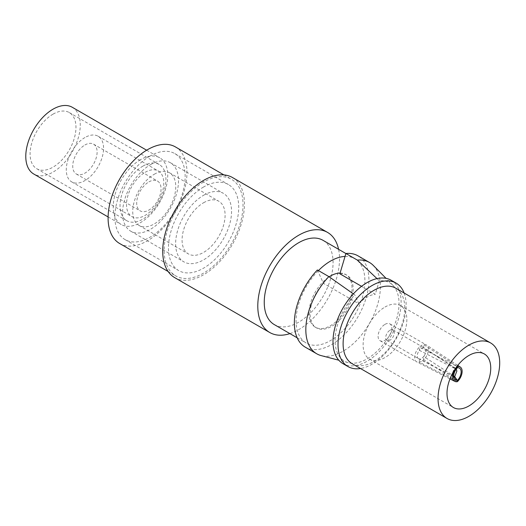 <?xml version="1.0" encoding="UTF-8"?>
<svg xmlns="http://www.w3.org/2000/svg" width="526" height="526" viewBox="0 0 526 526"><rect width="100%" height="100%" fill="white"/><g stroke="black" fill="none" stroke-linecap="round" stroke-linejoin="round"><path stroke-width="0.39" stroke-dasharray="2.63 1.97" d="M453.649 376.675L452.584 375.617L452.209 373.795L454.359 368.253L419.4 350.355A6.082 3.511 120 0 0 417.25 355.898A6.082 3.511 120 0 0 418.505 358.686A6.082 3.511 120 0 0 418.584 358.725A6.082 3.511 120 0 0 419.4 358.962L419.4 362.21L457.396 381.666L423.7 359.725A9.731 5.622 120 0 0 428.434 349.442A9.731 5.622 120 0 0 426.586 345.089A9.731 5.622 120 0 0 426.415 344.984A9.731 5.622 120 0 0 423.7 344.622L423.7 347.87A6.082 3.511 -60 0 1 424.594 348.146A6.082 3.511 -60 0 1 424.699 348.212A6.082 3.511 -60 0 1 425.85 350.934A6.082 3.511 -60 0 1 423.7 356.477L423.7 359.725A9.731 5.622 120 0 1 419.4 362.21A9.731 5.622 -60 0 1 416.796 361.908A9.731 5.622 -60 0 1 416.684 361.849A9.731 5.622 -60 0 1 414.666 357.391A9.731 5.622 -60 0 1 419.4 347.107L419.4 350.355A6.082 3.511 -60 0 1 421.55 348.449A6.082 3.511 -60 0 1 423.7 347.87L454.701 368.055L457.107 367.759M453.642 376.491L419.4 358.962A6.082 3.511 -60 0 0 423.7 356.477L453.649 375.972M456.272 369.048L454.701 368.055M457.041 366.326L423.7 344.622A9.731 5.622 120 0 0 421.55 345.47A9.731 5.622 120 0 0 419.4 347.107L457.015 366.366M305.277 347.167A52.725 30.442 120 0 0 358.002 316.724A52.725 30.442 120 0 0 358.002 255.846M373.276 265.413A52.725 30.442 -60 0 1 369.476 323.352A52.725 30.442 -60 0 1 321.202 355.615M317.375 269.969L323.411 283.31L358.831 303.758L354.82 294.908L353.354 293.87M339.868 273.809A30.416 17.562 -60 0 1 346.851 275.164A30.416 17.562 -60 0 1 346.851 310.287A30.416 17.562 -60 0 1 316.428 327.849A30.416 17.562 -60 0 1 323.411 283.31M376.991 278.602L379.299 280.779A45.223 26.109 -60 0 1 392.935 285.322A45.223 26.109 -60 0 1 389.667 335.009A45.223 26.109 -60 0 1 348.271 362.684A45.223 26.109 -60 0 1 335.305 335.956A45.223 26.109 -60 0 1 354.82 294.908M379.299 280.779L375.288 294.258L361.553 286.328M203.588 202.74A30.416 17.562 -60 0 1 218.796 201.234A30.416 17.562 -60 0 1 218.796 236.358A30.416 17.562 -60 0 1 188.38 253.92A30.416 17.562 -60 0 1 183.712 229.546A30.416 17.562 -60 0 1 203.588 202.74M154.256 174.257A30.416 17.562 -60 0 1 169.464 172.752A30.416 17.562 -60 0 1 169.464 207.875A30.416 17.562 -60 0 1 139.048 225.437A30.416 17.562 -60 0 1 134.386 201.064A30.416 17.562 -60 0 1 154.256 174.257M148.878 181.917A17.24 9.955 -60 0 1 157.491 181.062A17.24 9.955 -60 0 1 157.491 200.965A17.24 9.955 -60 0 1 140.258 210.919A17.24 9.955 -60 0 1 137.615 197.105A17.24 9.955 -60 0 1 148.878 181.917M84.923 144.992A17.24 9.955 -60 0 1 93.543 144.137A17.24 9.955 -60 0 1 93.543 164.04A17.24 9.955 -60 0 1 76.303 173.994A17.24 9.955 -60 0 1 73.66 160.18A17.24 9.955 -60 0 1 84.923 144.992M84.923 137.542A26.366 15.221 120 0 0 67.703 160.772A26.366 15.221 120 0 0 71.74 181.897A26.366 15.221 120 0 0 98.106 166.676A26.366 15.221 120 0 0 98.106 136.234A26.366 15.221 120 0 0 84.923 137.542M145.15 172.311A26.366 15.221 -60 0 1 158.333 171.009A26.366 15.221 -60 0 1 158.333 201.445A26.366 15.221 -60 0 1 131.967 216.666A26.366 15.221 -60 0 1 127.93 195.54A26.366 15.221 -60 0 1 145.15 172.311M150.528 164.658A39.542 22.828 -60 0 1 170.306 162.698A39.542 22.828 -60 0 1 170.306 208.362A39.542 22.828 -60 0 1 130.757 231.19A39.542 22.828 -60 0 1 124.695 199.505A39.542 22.828 -60 0 1 150.528 164.658M203.588 195.291A39.542 22.828 -60 0 1 223.359 193.331A39.542 22.828 -60 0 1 223.359 238.995A39.542 22.828 -60 0 1 183.817 261.823A39.542 22.828 -60 0 1 177.755 230.138A39.542 22.828 -60 0 1 203.588 195.291M203.588 187.006A49.687 28.687 120 0 0 171.128 230.789A49.687 28.687 120 0 0 178.748 270.607A49.687 28.687 120 0 0 228.429 241.921A49.687 28.687 120 0 0 228.429 184.547A49.687 28.687 120 0 0 203.588 187.006M150.015 156.077A49.687 28.687 120 0 0 117.554 199.86A49.687 28.687 120 0 0 125.175 239.672A49.687 28.687 120 0 0 174.856 210.985A49.687 28.687 120 0 0 174.856 153.618A49.687 28.687 120 0 0 150.015 156.077M142.98 166.091A32.448 18.732 120 0 0 121.782 194.686A32.448 18.732 120 0 0 126.753 220.683A32.448 18.732 120 0 0 159.2 201.951A32.448 18.732 120 0 0 159.2 164.48A32.448 18.732 120 0 0 142.98 166.091M53.021 114.155A32.448 18.732 -60 0 1 69.248 112.551A32.448 18.732 -60 0 1 69.248 150.015A32.448 18.732 -60 0 1 36.8 168.747A32.448 18.732 -60 0 1 31.823 142.75A32.448 18.732 -60 0 1 53.021 114.155M72.286 107.278A38.529 22.243 -60 0 1 72.286 151.771A38.529 22.243 -60 0 1 33.756 174.014M140.495 159.687A38.529 22.243 120 0 0 115.319 193.64A38.529 22.243 120 0 0 121.23 224.517A38.529 22.243 120 0 0 159.759 202.273A38.529 22.243 120 0 0 159.759 157.78A38.529 22.243 120 0 0 140.495 159.687M119.645 243.512A55.769 32.198 120 0 0 175.414 211.314A55.769 32.198 120 0 0 175.414 146.918M203.588 182.042A55.769 32.198 120 0 0 167.156 231.184A55.769 32.198 120 0 0 175.704 275.874A55.769 32.198 120 0 0 231.473 243.676A55.769 32.198 120 0 0 231.473 179.281A55.769 32.198 120 0 0 203.588 182.042M174.691 277.629A57.794 33.368 120 0 0 232.485 244.261A57.794 33.368 120 0 0 232.485 177.525M289.911 333.615A57.794 33.368 120 0 0 338.58 249.311M274.322 324.614A48.668 28.102 120 0 0 322.997 296.513A48.668 28.102 120 0 0 322.997 240.316M345.036 256.432A48.668 28.102 -60 0 1 354.826 258.693A48.668 28.102 -60 0 1 354.826 314.896A48.668 28.102 -60 0 1 306.158 342.991A48.668 28.102 -60 0 1 318.434 270.588M340.092 273.073A30.416 17.562 -60 0 1 345.7 274.5A30.416 17.562 -60 0 1 345.7 309.623A30.416 17.562 -60 0 1 315.284 327.185A30.416 17.562 -60 0 1 310.379 303.666A30.416 17.562 -60 0 1 329.164 276.821M358.831 303.758A30.416 17.562 -60 0 1 367.056 297.118A30.416 17.562 -60 0 1 375.288 294.258M391.14 280.246A48.162 27.806 -60 0 1 391.14 335.858A48.162 27.806 -60 0 1 342.978 363.663M404.106 293.002A48.162 27.806 -60 0 1 396.157 338.757A48.162 27.806 -60 0 1 360.507 368.522M352.137 363.69A43.599 25.176 120 0 0 395.743 338.514A43.599 25.176 120 0 0 395.743 288.169M384.986 307.053A30.929 17.858 -60 0 1 400.444 305.521A30.929 17.858 -60 0 1 400.444 341.229A30.929 17.858 -60 0 1 369.522 359.087A30.929 17.858 -60 0 1 364.781 334.306A30.929 17.858 -60 0 1 384.986 307.053M384.986 324.358A9.731 5.622 -60 0 1 389.851 323.871A9.731 5.622 -60 0 1 389.851 335.115A9.731 5.622 -60 0 1 380.114 340.736A9.731 5.622 -60 0 1 378.621 332.932A9.731 5.622 -60 0 1 384.986 324.358M454.359 368.253L457.396 367.72M390.003 330.236A6.082 3.511 -60 0 1 393.047 329.933A6.082 3.511 -60 0 1 393.047 336.956A6.082 3.511 -60 0 1 386.958 340.473A6.082 3.511 -60 0 1 386.025 335.595A6.082 3.511 -60 0 1 390.003 330.236M453.557 376.629L418.597 358.732M449.986 378.904L416.829 361.921M455.687 368.384L424.686 348.205M457.488 367.713L457.133 367.746M457.765 365.392L426.566 345.076M392.935 285.322L386.051 278.346M348.271 362.684L338.79 360.205M139.048 225.437L188.38 253.92M169.464 172.752L218.796 201.234M76.303 173.994L140.258 210.919M93.543 144.137L157.491 181.062M71.74 181.897L131.967 216.666M98.106 136.234L158.333 171.009M130.757 231.19L183.817 261.823M170.306 162.698L223.359 193.331M125.175 239.672L178.748 270.607M174.856 153.618L228.429 184.547M36.8 168.747L126.753 220.683M69.248 112.551L159.2 164.48M108.106 216.942L121.23 224.517M146.636 150.206L159.759 157.78M168.116 271.495L175.704 275.874M223.885 174.902L231.473 179.281M297.164 337.804L306.158 342.991M345.898 253.539L354.826 258.693M315.284 327.185L316.428 327.849M345.7 274.5L346.851 275.164M369.522 359.087L453.405 407.518M400.444 305.521L484.334 353.952M380.114 340.736L416.684 361.849M389.851 323.871L426.415 344.984M454.168 378.786L452.584 375.617M386.958 340.473L418.505 358.686M393.047 329.933L424.594 348.146"/><path stroke-width="0.79" d="M457.488 367.713L457.396 366.563A9.731 5.622 -60 0 0 452.669 376.846A9.731 5.622 -60 0 0 454.799 381.363A9.731 5.622 -60 0 0 457.396 381.666L457.396 380.502C459.777 377.885 461.032 375.031 461.157 371.941C461.032 369.002 459.777 367.595 457.396 367.72L457.396 366.563A9.731 5.622 -60 0 1 460.283 367.03A9.731 5.622 -60 0 1 462.13 371.382A9.731 5.622 -60 0 1 457.396 381.666L457.396 380.502L454.359 376.859L453.649 376.675M454.359 376.859L453.642 376.491M457.396 367.72C455.016 370.343 453.767 373.197 453.642 376.281L454.168 378.786L457.396 380.502L454.701 376.655L456.851 371.113L456.272 369.048M454.701 376.655L453.649 375.972M457.015 366.366L457.396 366.563L457.041 366.326M328.842 276.591L317.375 269.969A52.725 30.442 120 0 0 305.277 347.167L316.751 353.794A52.725 30.442 -60 0 1 328.842 276.591L353.354 293.87M369.476 262.467L358.002 255.846A52.725 30.442 120 0 0 345.911 253.493L357.378 260.12A52.725 30.442 -60 0 1 369.476 262.467A52.725 30.442 -60 0 1 373.276 265.413L386.051 278.346M338.79 360.205L321.202 355.615A52.725 30.442 -60 0 1 316.751 353.794M361.553 286.328L339.868 273.809L345.911 253.493M357.378 260.12L376.991 278.602M108.106 216.942L33.756 174.014A38.529 22.243 -60 0 1 27.852 143.144A38.529 22.243 -60 0 1 53.021 109.184A38.529 22.243 -60 0 1 72.286 107.278L146.636 150.206M223.885 174.902L175.414 146.918A55.769 32.198 120 0 0 147.53 149.68A55.769 32.198 120 0 0 111.098 198.821A55.769 32.198 120 0 0 119.645 243.512L168.116 271.495M338.58 249.311A57.794 33.368 120 0 0 327.553 232.413L232.485 177.525A57.794 33.368 120 0 0 203.588 180.385A57.794 33.368 120 0 0 165.828 231.315A57.794 33.368 120 0 0 174.691 277.629L269.759 332.517A57.794 33.368 120 0 0 289.911 333.615M327.553 232.413A57.794 33.368 120 0 0 298.656 235.273A57.794 33.368 120 0 0 260.903 286.203A57.794 33.368 120 0 0 269.759 332.517M345.898 253.539L322.997 240.316A48.668 28.102 120 0 0 298.656 242.729A48.668 28.102 120 0 0 266.866 285.618A48.668 28.102 120 0 0 274.322 324.614L297.164 337.804M318.434 270.588A48.668 28.102 -60 0 1 330.492 261.106A48.668 28.102 -60 0 1 345.036 256.432M329.164 276.821A30.416 17.562 -60 0 1 330.492 276.005A30.416 17.562 -60 0 1 340.092 273.073M360.507 368.522A48.162 27.806 -60 0 1 347.995 366.563L342.978 363.663A48.162 27.806 -60 0 1 335.595 325.075A48.162 27.806 -60 0 1 367.056 282.633A48.162 27.806 -60 0 1 391.14 280.246L396.157 283.139A48.162 27.806 -60 0 1 404.106 293.002M347.995 366.563A48.162 27.806 -60 0 1 340.611 327.968A48.162 27.806 -60 0 1 372.079 285.526A48.162 27.806 -60 0 1 396.157 283.139M490.673 342.978L395.743 288.169A43.599 25.176 120 0 0 373.94 290.326A43.599 25.176 120 0 0 345.457 328.75A43.599 25.176 120 0 0 352.137 363.69L447.067 418.492A43.599 25.176 -60 0 1 440.387 383.559A43.599 25.176 -60 0 1 468.87 345.135A43.599 25.176 -60 0 1 490.673 342.978A43.599 25.176 -60 0 1 490.673 393.323A43.599 25.176 -60 0 1 447.067 418.492M468.87 355.484A30.929 17.858 120 0 0 448.665 382.737A30.929 17.858 120 0 0 453.405 407.518A30.929 17.858 120 0 0 484.334 389.661A30.929 17.858 120 0 0 484.334 353.952A30.929 17.858 120 0 0 468.87 355.484M454.826 381.376L449.986 378.904M460.263 367.017L457.765 365.392"/></g></svg>
